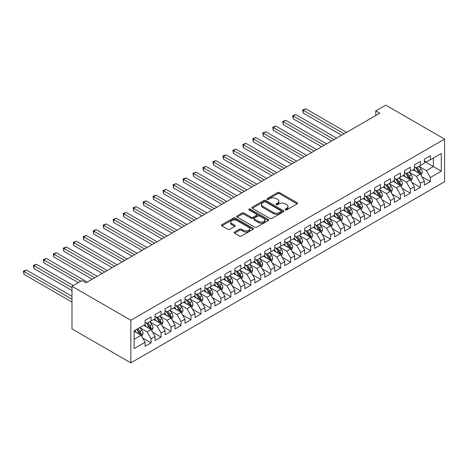 <?xml version="1.0" encoding="UTF-8"?>
<svg xmlns="http://www.w3.org/2000/svg" width="468" height="468" viewBox="0 0 468 468"><rect width="100%" height="100%" fill="white"/><g stroke="black" fill="none" stroke-linecap="round" stroke-linejoin="round"><path stroke-width="0.7" d="M285.351 209.892A0.971 0.562 0 0 0 286.72 209.892L297.121 203.884A1.386 0.801 0 0 0 297.531 203.317A1.386 0.801 0 0 0 297.121 202.755L279.501 192.582A1.386 0.801 0 0 0 277.542 192.582L267.14 198.584A0.971 0.562 0 0 0 266.859 198.982A0.971 0.562 0 0 0 267.14 199.38A0.971 0.562 0 0 0 268.515 199.38L269.861 198.602A4.428 2.556 0 0 1 276.126 198.602L277.594 199.45A4.428 2.556 0 0 1 278.893 201.258A4.428 2.556 0 0 1 277.594 203.065L276.249 203.843A0.971 0.562 0 0 0 275.962 204.235A0.971 0.562 0 0 0 276.249 204.633A0.971 0.562 0 0 0 277.618 204.633L278.963 203.855A4.428 2.556 0 0 1 285.228 203.855L286.697 204.703A4.428 2.556 0 0 1 287.995 206.511A4.428 2.556 0 0 1 286.697 208.319L285.351 209.097A0.971 0.562 0 0 0 285.07 209.494A0.971 0.562 0 0 0 285.351 209.892L285.351 209.097M234.567 232.034A1.386 0.801 0 0 0 234.164 232.596A1.386 0.801 0 0 0 234.567 233.163L239.511 236.018A1.386 0.801 0 0 0 241.47 236.018L253.024 229.349A1.386 0.801 0 0 0 253.428 228.782A1.386 0.801 0 0 0 253.024 228.214L235.398 218.041A1.386 0.801 0 0 0 233.444 218.041L221.891 224.71A1.386 0.801 0 0 0 221.487 225.278A1.386 0.801 0 0 0 221.891 225.845L227.863 229.291A1.386 0.801 0 0 0 229.817 229.291L234.766 226.436A1.386 0.801 0 0 0 235.17 225.869A1.386 0.801 0 0 0 234.766 225.307L231.8 223.599A3.703 2.135 0 0 1 230.718 222.084A3.703 2.135 0 0 1 233.005 220.106A3.703 2.135 0 0 1 237.042 220.574L248.643 227.272A3.703 2.135 0 0 1 249.725 228.782A3.703 2.135 0 0 1 247.437 230.759A3.703 2.135 0 0 1 243.401 230.291L241.47 229.18A1.386 0.801 0 0 0 239.511 229.18L234.567 232.034L234.567 233.163M71.99 286.281L130.835 320.258L130.835 362.87L71.99 328.893L71.99 286.281L81.964 280.525L85.954 282.83L379.77 113.192L375.781 110.893L375.781 115.497M375.781 110.893L385.755 105.13L444.6 139.107L130.835 320.258M269.96 218.439A1.386 0.801 0 0 0 271.914 218.439L283.468 211.77A1.386 0.801 0 0 0 283.871 211.203A1.386 0.801 0 0 0 283.468 210.641L265.847 200.468A1.386 0.801 0 0 0 263.888 200.468L252.334 207.137A1.386 0.801 0 0 0 251.93 207.698A1.386 0.801 0 0 0 252.334 208.266L269.96 218.439M249.345 210.097A0.971 0.562 0 0 1 250.327 210.237L250.327 209.085L268.246 219.428A1.386 0.801 0 0 1 268.65 219.995A1.386 0.801 0 0 1 268.246 220.557L256.692 227.226A1.386 0.801 0 0 1 254.732 227.226L237.112 217.053L237.112 215.923A1.386 0.801 0 0 0 236.709 216.491A1.386 0.801 0 0 0 237.112 217.053M237.112 215.923L242.055 213.069A1.386 0.801 0 0 1 244.015 213.069L251.164 217.193A1.386 0.801 0 0 0 253.118 217.193L256.4 215.303A1.386 0.801 0 0 0 256.803 214.736A1.386 0.801 0 0 0 256.4 214.168L248.958 209.875A0.971 0.562 0 0 1 248.678 209.483A0.971 0.562 0 0 1 249.274 208.962A0.971 0.562 0 0 1 250.327 209.085M130.835 362.87L444.6 181.719L444.6 139.107M424.353 161.39L433.327 166.573L433.327 158.049L441.306 153.446L430.338 159.775L430.338 155.692L424.353 159.143L424.353 163.233L420.363 165.537L420.363 161.448L414.379 164.9L414.379 168.989L410.389 171.294L410.389 167.205L404.405 170.662L404.405 174.751L400.415 177.05L400.415 172.961L394.436 176.418L394.436 180.508L390.447 182.812L390.447 178.723L384.462 182.175L384.462 186.264L380.472 188.569L380.472 184.48L374.488 187.937L374.488 192.02L370.498 194.325L370.498 190.236L364.513 193.694L364.513 197.783L360.524 200.082L360.524 195.998L354.539 199.45L354.539 203.539L350.55 205.844L350.55 201.755L344.565 205.206L344.565 209.295L340.575 211.6L340.575 207.511L334.591 210.969L334.591 215.058L330.601 217.357L330.601 213.268L324.616 216.725L324.616 220.814L320.627 223.119L320.627 219.03L314.648 222.481L314.648 226.57L310.658 228.875L310.658 224.786L304.674 228.244L304.674 232.333L300.684 234.632L300.684 230.543L294.7 234L294.7 238.089L290.71 240.394L290.71 236.305L284.725 239.756L284.725 243.846L280.736 246.15L280.736 242.061L274.751 245.519L274.751 249.602L270.761 251.907L270.761 247.818L264.777 251.275L264.777 255.364L260.787 257.663L260.787 253.58L254.803 257.031L254.803 261.121L250.813 263.425L250.813 259.336L244.828 262.788L244.828 266.877L240.844 269.182L240.844 265.093L234.86 268.55L234.86 272.639L230.87 274.938L230.87 270.849L224.886 274.306L224.886 278.396L220.896 280.701L220.896 276.611L214.911 280.063L214.911 284.152L210.922 286.457L210.922 282.368L204.937 285.825L204.937 289.908L200.947 292.213L200.947 288.124L194.963 291.582L194.963 295.671L190.973 297.976L190.973 293.886L184.989 297.338L184.989 301.427L180.999 303.732L180.999 299.643L175.014 303.1L175.014 307.183L171.025 309.488L171.025 305.399L165.046 308.857L165.046 312.946L161.056 315.245L161.056 311.161L155.072 314.613L155.072 318.702L151.082 321.007L151.082 316.918L145.098 320.369L145.098 324.459L134.123 330.794L134.123 348.531L145.098 342.196L141.108 335.287L134.123 331.256M441.306 153.446L441.306 171.177L430.338 177.512L426.348 170.604L419.117 166.427M421.908 176.734L430.338 181.602L430.338 177.512M430.338 181.602L424.353 185.059L424.353 180.97L420.363 183.269L416.374 176.36L409.143 172.189M411.939 182.497L420.363 187.358L420.363 183.269M420.363 187.358L414.379 190.815L414.379 186.726L410.389 189.031L406.399 182.116L399.169 177.945M401.965 188.253L410.389 193.12L410.389 189.031M410.389 193.12L404.405 196.572L404.405 192.483L400.415 194.787L396.425 187.879L389.195 183.702M391.991 194.009L400.415 198.877L400.415 194.787M400.415 198.877L394.436 202.328L394.436 198.245L390.447 200.544L386.457 193.635L379.226 189.458M382.017 199.766L390.447 204.633L390.447 200.544M390.447 204.633L384.462 208.09L384.462 204.001L380.472 206.306L376.483 199.391L369.252 195.22M372.042 205.528L380.472 210.389L380.472 206.306M380.472 210.389L374.488 213.847L374.488 209.758L370.498 212.062L366.508 205.154L359.278 200.977M362.068 211.284L370.498 216.152L370.498 212.062M370.498 216.152L364.513 219.603L364.513 215.514L360.524 217.819L356.534 210.91L349.303 206.733M352.094 217.041L360.524 221.908L360.524 217.819M360.524 221.908L354.539 225.365L354.539 221.276L350.55 223.575L346.56 216.666L339.329 212.495M342.12 222.803L350.55 227.664L350.55 223.575M350.55 227.664L344.565 231.122L344.565 227.033L340.575 229.338L336.586 222.429L329.355 218.252M332.151 228.559L340.575 233.427L340.575 229.338M340.575 233.427L334.591 236.878L334.591 232.789L330.601 235.094L326.611 228.185L319.381 224.008M322.177 234.316L330.601 239.183L330.601 235.094M330.601 239.183L324.616 242.635L324.616 238.551L320.627 240.85L316.643 233.941L309.406 229.77M312.203 240.072L320.627 244.939L320.627 240.85M320.627 244.939L314.648 248.397L314.648 244.308L310.658 246.613L306.669 239.698L299.438 235.527M302.229 245.835L310.658 250.696L310.658 246.613M310.658 250.696L304.674 254.153L304.674 250.064L300.684 252.369L296.694 245.46L289.464 241.283M292.254 251.591L300.684 256.458L300.684 252.369M300.684 256.458L294.7 259.91L294.7 255.826L290.71 258.125L286.72 251.217L279.49 247.04M282.28 257.347L290.71 262.215L290.71 258.125M290.71 262.215L284.725 265.672L284.725 261.583L280.736 263.888L276.746 256.973L269.515 252.802M272.306 263.11L280.736 267.971L280.736 263.888M280.736 267.971L274.751 271.428L274.751 267.339L270.761 269.644L266.772 262.735L259.541 258.558M262.337 268.866L270.761 273.733L270.761 269.644M270.761 273.733L264.777 277.185L264.777 273.096L260.787 275.4L256.797 268.492L249.567 264.315M252.363 274.622L260.787 279.49L260.787 275.4M260.787 279.49L254.803 282.947L254.803 278.858L250.813 281.157L246.823 274.248L239.593 270.077M242.389 280.385L250.813 285.246L250.813 281.157M250.813 285.246L244.828 288.703L244.828 284.614L240.844 286.919L236.855 280.01L229.624 275.833M232.415 286.141L240.844 291.008L240.844 286.919M240.844 291.008L234.86 294.46L234.86 290.371L230.87 292.675L226.881 285.767L219.65 281.59M222.44 291.897L230.87 296.765L230.87 292.675M230.87 296.765L224.886 300.216L224.886 296.133L220.896 298.432L216.906 291.523L209.676 287.352M212.466 297.654L220.896 302.521L220.896 298.432M220.896 302.521L214.911 305.978L214.911 301.889L210.922 304.194L206.932 297.279L199.701 293.108M202.492 303.416L210.922 308.277L210.922 304.194M210.922 308.277L204.937 311.735L204.937 307.646L200.947 309.951L196.958 303.042L189.727 298.865M192.518 309.172L200.947 314.04L200.947 309.951M200.947 314.04L194.963 317.491L194.963 313.402L190.973 315.707L186.984 308.798L179.753 304.621M182.549 314.929L190.973 319.796L190.973 315.707M190.973 319.796L184.989 323.253L184.989 319.164L180.999 321.463L177.009 314.555L169.779 310.383M172.575 320.691L180.999 325.552L180.999 321.463M180.999 325.552L175.014 329.01L175.014 324.921L171.025 327.226L167.041 320.317L159.804 316.14M162.601 326.448L171.025 331.315L171.025 327.226M171.025 331.315L165.046 334.766L165.046 330.677L161.056 332.982L157.067 326.073L149.836 321.896M152.626 332.204L161.056 337.071L161.056 332.982M161.056 337.071L155.072 340.529L155.072 336.439L151.082 338.738L147.092 331.83L139.862 327.659M142.652 337.966L151.082 342.828L151.082 338.738M151.082 342.828L145.098 346.285L145.098 342.196M145.098 322.159L147.092 323.306L151.082 321.007M134.123 339.318L141.108 335.287M155.072 316.397L157.067 317.55L161.056 315.245M147.092 331.83L151.082 329.525L143.699 325.266M155.072 336.439L151.082 329.525M165.046 310.641L167.041 311.793L171.025 309.488M157.067 326.073L161.056 323.768L153.674 319.509M165.046 330.677L161.056 323.768M175.014 304.884L177.009 306.037L180.999 303.732M167.041 320.317L171.025 318.012L163.648 313.753M175.014 324.921L171.025 318.012M184.989 299.122L186.984 300.275L190.973 297.976M177.009 314.555L180.999 312.255L173.622 307.991M184.989 319.164L180.999 312.255M194.963 293.366L196.958 294.518L200.947 292.213M186.984 308.798L190.973 306.493L183.596 302.234M194.963 313.402L190.973 306.493M204.937 287.609L206.932 288.762L210.922 286.457M196.958 303.042L200.947 300.737L193.565 296.478M204.937 307.646L200.947 300.737M214.911 281.847L216.906 283L220.896 280.701M206.932 297.279L210.922 294.98L203.539 290.716M214.911 301.889L210.922 294.98M224.886 276.091L226.881 277.243L230.87 274.938M216.906 291.523L220.896 289.218L213.513 284.959M224.886 296.133L220.896 289.218M234.86 270.334L236.855 271.487L240.844 269.182M226.881 285.767L230.87 283.462L223.488 279.203M234.86 290.371L230.87 283.462M244.828 264.578L246.823 265.725L250.813 263.425M236.855 280.01L240.844 277.705L233.462 273.441M244.828 284.614L240.844 277.705M254.803 258.816L256.797 259.968L260.787 257.663M246.823 274.248L250.813 271.949L243.436 267.684M254.803 278.858L250.813 271.949M264.777 253.059L266.772 254.212L270.761 251.907M256.797 268.492L260.787 266.187L253.41 261.928M264.777 273.096L260.787 266.187M274.751 247.303L276.746 248.455L280.736 246.15M266.772 262.735L270.761 260.43L263.385 256.171M274.751 267.339L270.761 260.43M284.725 241.541L286.72 242.693L290.71 240.394M276.746 256.973L280.736 254.674L273.353 250.409M284.725 261.583L280.736 254.674M294.7 235.784L296.694 236.937L300.684 234.632M286.72 251.217L290.71 248.912L283.327 244.653M294.7 255.826L290.71 248.912M304.674 230.028L306.669 231.18L310.658 228.875M296.694 245.46L300.684 243.155L293.301 238.896M304.674 250.064L300.684 243.155M314.648 224.271L316.643 225.418L320.627 223.119M306.669 239.698L310.658 237.399L303.276 233.134M314.648 244.308L310.658 237.399M324.616 218.509L326.611 219.662L330.601 217.357M316.643 233.941L320.627 231.637L313.25 227.378M324.616 238.551L320.627 231.637M334.591 212.753L336.586 213.905L340.575 211.6M326.611 228.185L330.601 225.88L323.224 221.621M334.591 232.789L330.601 225.88M344.565 206.996L346.56 208.143L350.55 205.844M336.586 222.429L340.575 220.124L333.198 215.859M344.565 227.033L340.575 220.124M354.539 201.234L356.534 202.387L360.524 200.082M346.56 216.666L350.55 214.367L343.167 210.103M354.539 221.276L350.55 214.367M364.513 195.478L366.508 196.63L370.498 194.325M356.534 210.91L360.524 208.605L353.141 204.346M364.513 215.514L360.524 208.605M374.488 189.721L376.483 190.874L380.472 188.569M366.508 205.154L370.498 202.849L363.115 198.59M374.488 209.758L370.498 202.849M384.462 183.959L386.457 185.112L390.447 182.812M376.483 199.391L380.472 197.092L373.09 192.828M384.462 204.001L380.472 197.092M394.436 178.203L396.425 179.355L400.415 177.05M386.457 193.635L390.447 191.33L383.064 187.071M394.436 198.245L390.447 191.33M404.405 172.446L406.399 173.599L410.389 171.294M396.425 187.879L400.415 185.574L393.038 181.315M404.405 192.483L400.415 185.574M414.379 166.69L416.374 167.836L420.363 165.537M406.399 182.116L410.389 179.817L403.012 175.553M414.379 186.726L410.389 179.817M424.353 160.928L426.348 162.08L430.338 159.775M416.374 176.36L420.363 174.055L412.987 169.796M424.353 180.97L420.363 174.055M426.348 170.604L433.327 166.573L441.306 171.177M285.737 210.027L286.697 209.471A4.428 2.556 0 0 0 287.995 207.663L287.995 206.511M278.893 201.258L278.893 202.41A4.428 2.556 0 0 1 277.594 204.218L276.635 204.768M297.104 203.896L279.501 193.734A1.386 0.801 0 0 0 277.542 193.734L267.532 199.514M283.468 210.641L283.468 211.77L265.847 201.614A1.386 0.801 0 0 0 263.888 201.614L252.357 208.278M281.022 211.6A0.971 0.562 0 0 0 281.303 211.203A0.971 0.562 0 0 0 281.022 210.811L265.555 201.878A0.971 0.562 0 0 0 264.18 201.878L262.764 202.697A4.428 2.556 0 0 0 261.466 204.504A4.428 2.556 0 0 0 262.764 206.318L273.335 212.419A4.428 2.556 0 0 0 279.601 212.419L281.022 211.6L281.022 212.753A0.971 0.562 0 0 0 281.303 212.355L281.303 211.203M261.466 204.504L261.466 205.657A4.428 2.556 0 0 0 262.764 207.464L262.764 206.318M281.022 212.753L279.601 213.572A4.428 2.556 0 0 1 273.335 213.572L262.764 207.464M237.13 217.064L242.055 214.221L242.055 213.069M256.803 214.736L256.803 215.888A1.386 0.801 0 0 1 256.4 216.456L253.118 218.345A1.386 0.801 0 0 1 251.164 218.345L244.015 214.221A1.386 0.801 0 0 0 242.055 214.221M250.327 210.237L268.228 220.568M258.576 221.475A3.703 2.135 0 0 0 262.612 221.937A3.703 2.135 0 0 0 264.9 219.966A3.703 2.135 0 0 0 263.812 218.451L259.728 216.093A1.386 0.801 0 0 0 257.769 216.093L254.493 217.989A1.386 0.801 0 0 0 254.083 218.55A1.386 0.801 0 0 0 254.493 219.118L258.576 221.475L258.576 222.628A3.703 2.135 0 0 0 262.612 223.09A3.703 2.135 0 0 0 264.9 221.118L264.9 219.966M254.083 218.55L254.083 219.703A1.386 0.801 0 0 0 254.493 220.27L254.493 219.118M258.576 222.628L254.493 220.27M249.725 228.782L249.725 229.934A3.703 2.135 0 0 1 247.437 231.912A3.703 2.135 0 0 1 243.401 231.444L241.47 230.326A1.386 0.801 0 0 0 239.511 230.326L234.585 233.175M230.718 222.084L230.718 223.236A3.703 2.135 0 0 0 231.8 224.745L231.8 223.599M234.743 226.448L231.8 224.745M253.024 228.214L253.024 229.349L235.398 219.194A1.386 0.801 0 0 0 233.444 219.194L221.908 225.851M421.101 175.336L422.341 172.318A3.738 2.159 -120 0 0 421.147 169.135L419.03 166.31M415.648 171.335L414.04 169.188M346.56 132.368L305.698 108.781L303.205 110.22L303.205 113.098L341.576 135.246M419.661 173.651L420.322 172.476A3.738 2.159 -120 0 0 419.252 170.229L417.134 167.404M415.923 167.579L418.538 171.072A1.901 1.1 60 0 1 418.883 171.651L420.322 172.476M415.268 167.199L418.053 170.919A3.738 2.159 60 0 1 419.123 173.172L419.199 173.388M303.205 113.098L302.656 109.898L344.068 133.807M302.656 109.898L305.698 108.781M411.126 181.093L412.366 178.074A3.738 2.159 -120 0 0 411.173 174.892L409.055 172.066M405.68 177.097L404.065 174.944M336.586 138.124L295.723 114.537L293.231 115.976L293.231 118.854L331.601 141.008M409.687 179.408L410.348 178.238A3.738 2.159 -120 0 0 409.278 175.986L407.16 173.16M405.949 173.335L408.564 176.828A1.901 1.1 60 0 1 408.915 177.407L410.348 178.238M405.294 172.955L408.078 176.682A3.738 2.159 60 0 1 409.149 178.928L409.225 179.145M293.231 118.854L292.681 115.66L334.094 139.569M292.681 115.66L295.723 114.537M401.158 186.855L402.392 183.836A3.738 2.159 -120 0 0 401.199 180.654L399.081 177.822M395.706 182.853L394.091 180.701M326.611 143.887L285.755 120.294L283.257 121.733L283.257 124.611L321.627 146.765M399.713 185.17L400.374 183.994A3.738 2.159 -120 0 0 399.303 181.748L397.186 178.916M395.975 179.092L398.596 182.59A1.901 1.1 60 0 1 398.941 183.163L400.374 183.994M395.32 178.718L398.11 182.438A3.738 2.159 60 0 1 399.175 184.684L399.251 184.901M283.257 124.611L282.713 121.417L324.119 145.326M282.713 121.417L285.755 120.294M391.184 192.611L392.418 189.593A3.738 2.159 -120 0 0 391.225 186.41L389.107 183.585M385.731 188.61L384.123 186.463M316.637 149.643L275.781 126.05L273.283 127.489L273.283 130.373L311.653 152.521M389.739 190.926L390.4 189.751A3.738 2.159 -120 0 0 389.329 187.504L387.211 184.679M386.001 184.854L388.621 188.347A1.901 1.1 60 0 1 388.966 188.926L390.4 189.751M385.345 184.474L388.136 188.194A3.738 2.159 60 0 1 389.206 190.441L389.277 190.657M273.283 130.373L272.739 127.173L314.145 151.082M272.739 127.173L275.781 126.05M381.209 198.368L382.444 195.349A3.738 2.159 -120 0 0 381.25 192.167L379.133 189.341M375.757 194.366L374.148 192.219M306.669 155.399L265.806 131.812L263.314 133.251L263.314 136.129L301.679 158.278M379.764 196.683L380.425 195.513A3.738 2.159 -120 0 0 379.355 193.261L377.237 190.435M376.026 190.611L378.647 194.103A1.901 1.1 60 0 1 378.992 194.682L380.425 195.513M375.371 190.23L378.162 193.951A3.738 2.159 60 0 1 379.232 196.203L379.308 196.42M263.314 136.129L262.764 132.935L304.171 156.839M262.764 132.935L265.806 131.812M371.235 204.124L372.469 201.111A3.738 2.159 -120 0 0 371.276 197.929L369.158 195.097M365.783 200.129L364.174 197.976M296.694 161.162L255.832 137.569L253.34 139.008L253.34 141.886L291.704 164.04M369.79 202.439L370.451 201.269A3.738 2.159 -120 0 0 369.387 199.023L367.263 196.191M366.058 196.367L368.673 199.859A1.901 1.1 60 0 1 369.018 200.439L370.451 201.269M365.397 195.987L368.187 199.713A3.738 2.159 60 0 1 369.258 201.96L369.334 202.176M253.34 141.886L252.79 138.692L294.202 162.601M252.79 138.692L255.832 137.569M361.261 209.886L362.495 206.868A3.738 2.159 -120 0 0 361.308 203.685L359.184 200.854M355.809 205.885L354.2 203.738M286.72 166.918L245.858 143.325L243.366 144.764L243.366 147.648L281.73 169.796M359.822 208.201L360.483 207.026A3.738 2.159 -120 0 0 359.412 204.779L357.289 201.948M356.084 202.129L358.699 205.622A1.901 1.1 60 0 1 359.044 206.201L360.483 207.026M355.423 201.749L358.213 205.47A3.738 2.159 60 0 1 359.284 207.716L359.36 207.932M243.366 147.648L242.816 144.448L284.228 168.357M242.816 144.448L245.858 143.325M351.287 215.643L352.527 212.624A3.738 2.159 -120 0 0 351.333 209.442L349.216 206.616M345.834 211.641L344.226 209.494M276.746 172.674L235.884 149.087L233.392 150.526L233.392 153.405L271.762 175.553M349.848 213.958L350.509 212.788A3.738 2.159 -120 0 0 349.438 210.536L347.32 207.71M346.109 207.886L348.724 211.378A1.901 1.1 60 0 1 349.07 211.957L350.509 212.788M345.448 207.505L348.239 211.226A3.738 2.159 60 0 1 349.309 213.478L349.385 213.695M233.392 153.405L232.842 150.21L274.254 174.114M232.842 150.21L235.884 149.087M341.312 221.399L342.553 218.386A3.738 2.159 -120 0 0 341.359 215.198L339.241 212.373M335.866 217.404L334.251 215.251M266.772 178.437L225.909 154.844L223.417 156.283L223.417 159.161L261.787 181.315M339.873 219.714L340.534 218.544A3.738 2.159 -120 0 0 339.464 216.298L337.346 213.466M336.135 213.642L338.75 217.134A1.901 1.1 60 0 1 339.095 217.714L340.534 218.544M335.48 213.262L338.265 216.988A3.738 2.159 60 0 1 339.335 219.235L339.411 219.451M223.417 159.161L222.867 155.967L264.28 179.876M222.867 155.967L225.909 154.844M331.344 227.161L332.578 224.143A3.738 2.159 -120 0 0 331.385 220.96L329.267 218.129M325.892 223.16L324.277 221.007M256.797 184.193L215.935 160.6L213.443 162.039L213.443 164.917L251.813 187.071M329.899 225.477L330.56 224.301A3.738 2.159 -120 0 0 329.49 222.054L327.372 219.223M326.161 219.398L328.776 222.897A1.901 1.1 60 0 1 329.127 223.47L330.56 224.301M325.506 219.024L328.29 222.745A3.738 2.159 60 0 1 329.361 224.991L329.437 225.207M213.443 164.917L212.893 161.723L254.305 185.632M212.893 161.723L215.935 160.6M321.37 232.918L322.604 229.899A3.738 2.159 -120 0 0 321.411 226.717L319.293 223.891M315.918 228.916L314.303 226.769M246.823 189.949L205.967 166.356L203.469 167.801L203.469 170.68L241.839 192.828M319.925 231.233L320.586 230.057A3.738 2.159 -120 0 0 319.515 227.811L317.398 224.985M316.187 225.161L318.807 228.653A1.901 1.1 60 0 1 319.153 229.232L320.586 230.057M315.531 224.78L318.322 228.501A3.738 2.159 60 0 1 319.387 230.753L319.463 230.97M203.469 170.68L202.925 167.48L244.331 191.389M202.925 167.48L205.967 166.356M311.395 238.674L312.63 235.656A3.738 2.159 -120 0 0 311.436 232.473L309.319 229.648M305.943 234.679L304.335 232.526M236.855 195.706L195.993 172.119L193.5 173.558L193.5 176.436L231.865 198.59M309.951 236.989L310.612 235.819A3.738 2.159 -120 0 0 309.541 233.567L307.423 230.742M306.212 230.917L308.833 234.409A1.901 1.1 60 0 1 309.178 234.989L310.612 235.819M305.557 230.537L308.348 234.263A3.738 2.159 60 0 1 309.418 236.51L309.494 236.726M193.5 176.436L192.951 173.242L234.357 197.145M192.951 173.242L195.993 172.119M301.421 244.436L302.656 241.418A3.738 2.159 -120 0 0 301.462 238.235L299.344 235.404M295.969 240.435L294.36 238.282M226.881 201.468L186.018 177.875L183.526 179.314L183.526 182.192L221.891 204.346M299.976 242.752L300.637 241.576A3.738 2.159 -120 0 0 299.567 239.329L297.449 236.498M296.244 236.673L298.859 240.166A1.901 1.1 60 0 1 299.204 240.745L300.637 241.576M295.583 236.293L298.373 240.02A3.738 2.159 60 0 1 299.444 242.266L299.52 242.482M183.526 182.192L182.976 178.998L224.383 202.907M182.976 178.998L186.018 177.875M291.447 250.193L292.681 247.174A3.738 2.159 -120 0 0 291.488 243.992L289.37 241.166M285.995 246.191L284.386 244.044M216.906 207.225L176.044 183.631L173.552 185.071L173.552 187.955L211.916 210.103M290.002 248.508L290.663 247.332A3.738 2.159 -120 0 0 289.598 245.086L287.475 242.26M286.27 242.436L288.885 245.928A1.901 1.1 60 0 1 289.23 246.507L290.663 247.332M285.609 242.055L288.399 245.776A3.738 2.159 60 0 1 289.47 248.022L289.546 248.239M173.552 187.955L173.002 184.755L214.414 208.664M173.002 184.755L176.044 183.631M281.473 255.949L282.707 252.931A3.738 2.159 -120 0 0 281.52 249.748L279.396 246.923M276.021 251.948L274.412 249.801M206.932 212.981L166.07 189.394L163.578 190.833L163.578 193.711L201.942 215.859M280.034 254.264L280.695 253.094A3.738 2.159 -120 0 0 279.624 250.842L277.506 248.017M276.296 248.192L278.91 251.685A1.901 1.1 60 0 1 279.256 252.264L280.695 253.094M275.634 247.812L278.425 251.532A3.738 2.159 60 0 1 279.495 253.785L279.571 254.001M163.578 193.711L163.028 190.517L204.44 214.42M163.028 190.517L166.07 189.394M271.498 261.706L272.739 258.693A3.738 2.159 -120 0 0 271.545 255.51L269.428 252.679M266.046 257.71L264.438 255.557M196.958 218.743L156.096 195.15L153.603 196.589L153.603 199.467L191.974 221.621M270.059 260.021L270.72 258.851A3.738 2.159 -120 0 0 269.65 256.604L267.532 253.773M266.321 253.948L268.936 257.441A1.901 1.1 60 0 1 269.281 258.02L270.72 258.851M265.666 253.568L268.451 257.295A3.738 2.159 60 0 1 269.521 259.541L269.597 259.758M153.603 199.467L153.054 196.273L194.466 220.182M153.054 196.273L156.096 195.15M261.524 267.468L262.764 264.449A3.738 2.159 -120 0 0 261.571 261.267L259.453 258.435M256.078 263.466L254.463 261.32M186.984 224.5L146.121 200.907L143.629 202.346L143.629 205.23L181.999 227.378M260.085 265.783L260.746 264.607A3.738 2.159 -120 0 0 259.676 262.361L257.558 259.529M256.347 259.711L258.962 263.203A1.901 1.1 60 0 1 259.313 263.782L260.746 264.607M255.692 259.33L258.476 263.051A3.738 2.159 60 0 1 259.547 265.297L259.623 265.514M143.629 205.23L143.079 202.03L184.491 225.939M143.079 202.03L146.121 200.907M251.556 273.224L252.79 270.206A3.738 2.159 -120 0 0 251.597 267.023L249.479 264.198M246.104 269.223L244.489 267.076M177.009 230.256L136.153 206.669L133.655 208.108L133.655 210.986L172.025 233.134M250.111 271.539L250.772 270.364A3.738 2.159 -120 0 0 249.701 268.117L247.584 265.292M246.373 265.467L248.994 268.96A1.901 1.1 60 0 1 249.339 269.539L250.772 270.364M245.718 265.087L248.502 268.808A3.738 2.159 60 0 1 249.573 271.06L249.649 271.276M133.655 210.986L133.111 207.792L174.517 231.695M133.111 207.792L136.153 206.669M241.582 278.981L242.816 275.968A3.738 2.159 -120 0 0 241.623 272.78L239.505 269.954M236.129 274.985L234.521 272.832M167.035 236.012L126.179 212.425L123.681 213.864L123.681 216.742L162.051 238.896M240.137 277.296L240.798 276.126A3.738 2.159 -120 0 0 239.727 273.874L237.609 271.048M236.399 271.224L239.019 274.716A1.901 1.1 60 0 1 239.364 275.295L240.798 276.126M235.743 270.843L238.534 274.57A3.738 2.159 60 0 1 239.604 276.816L239.674 277.033M123.681 216.742L123.137 213.548L164.543 237.457M123.137 213.548L126.179 212.425M231.607 284.743L232.842 281.724A3.738 2.159 -120 0 0 231.648 278.542L229.531 275.71M226.155 280.741L224.546 278.589M157.067 241.775L116.204 218.182L113.712 219.621L113.712 222.499L152.077 244.653M230.162 283.058L230.823 281.882A3.738 2.159 -120 0 0 229.753 279.636L227.635 276.804M226.424 276.98L229.045 280.478A1.901 1.1 60 0 1 229.39 281.052L230.823 281.882M225.769 276.606L228.559 280.326A3.738 2.159 60 0 1 229.63 282.573L229.706 282.789M113.712 222.499L113.162 219.305L154.569 243.214M113.162 219.305L116.204 218.182M221.633 290.499L222.867 287.481A3.738 2.159 -120 0 0 221.674 284.298L219.556 281.473M216.181 286.498L214.572 284.351M147.092 247.531L106.23 223.938L103.738 225.383L103.738 228.261L142.102 250.409M220.188 288.814L220.849 287.639A3.738 2.159 -120 0 0 219.779 285.392L217.661 282.567M216.456 282.742L219.071 286.235A1.901 1.1 60 0 1 219.416 286.814L220.849 287.639M215.795 282.362L218.585 286.083A3.738 2.159 60 0 1 219.656 288.329L219.732 288.545M103.738 228.261L103.188 225.061L144.594 248.97M103.188 225.061L106.23 223.938M211.659 296.256L212.893 293.237A3.738 2.159 -120 0 0 211.706 290.055L209.582 287.229M206.207 292.26L204.598 290.107M137.118 253.287L96.256 229.7L93.764 231.139L93.764 234.018L132.128 256.171M210.22 294.571L210.875 293.401A3.738 2.159 -120 0 0 209.81 291.149L207.687 288.323M206.482 288.499L209.097 291.991A1.901 1.1 60 0 1 209.442 292.57L210.875 293.401M205.821 288.118L208.611 291.839A3.738 2.159 60 0 1 209.682 294.091L209.758 294.308M93.764 234.018L93.214 230.823L134.626 254.727M93.214 230.823L96.256 229.7M201.685 302.018L202.925 298.999A3.738 2.159 -120 0 0 201.731 295.817L199.608 292.986M196.232 298.017L194.624 295.864M127.144 259.05L86.282 235.457L83.79 236.896L83.79 239.774L122.16 261.928M200.245 300.327L200.907 299.157A3.738 2.159 -120 0 0 199.836 296.911L197.718 294.079M196.507 294.255L199.122 297.747A1.901 1.1 60 0 1 199.467 298.327L200.907 299.157M195.846 293.875L198.637 297.601A3.738 2.159 60 0 1 199.707 299.848L199.783 300.064M83.79 239.774L83.24 236.58L124.652 260.489M83.24 236.58L86.282 235.457M191.71 307.774L192.951 304.756A3.738 2.159 -120 0 0 191.757 301.573L189.639 298.742M186.258 303.773L184.649 301.626M117.17 264.806L76.307 241.213L73.815 242.652L73.815 245.536L112.185 267.684M190.271 306.09L190.932 304.914A3.738 2.159 -120 0 0 189.862 302.667L187.744 299.842M186.533 300.017L189.148 303.51A1.901 1.1 60 0 1 189.493 304.089L190.932 304.914M185.878 299.637L188.662 303.358A3.738 2.159 60 0 1 189.733 305.604L189.809 305.82M73.815 245.536L73.265 242.336L114.678 266.245M73.265 242.336L76.307 241.213M181.736 313.531L182.976 310.512A3.738 2.159 -120 0 0 181.783 307.33L179.665 304.504M176.29 309.529L174.675 307.382M107.195 270.562L66.333 246.975L63.841 248.414L63.841 251.293L102.211 273.441M180.297 311.846L180.958 310.676A3.738 2.159 -120 0 0 179.887 308.424L177.77 305.598M176.559 305.774L179.174 309.266A1.901 1.1 60 0 1 179.525 309.845L180.958 310.676M175.904 305.393L178.688 309.114A3.738 2.159 60 0 1 179.759 311.366L179.835 311.583M63.841 251.293L63.291 248.099L104.703 272.002M63.291 248.099L66.333 246.975M171.768 319.287L173.002 316.274A3.738 2.159 -120 0 0 171.809 313.092L169.691 310.261M166.315 315.292L164.701 313.139M97.221 276.325L56.365 252.732L53.867 254.171L53.867 257.049L92.237 279.203M170.323 317.602L170.984 316.432A3.738 2.159 -120 0 0 169.913 314.186L167.796 311.355M166.585 311.53L169.205 315.022A1.901 1.1 60 0 1 169.551 315.602L170.984 316.432M165.929 311.15L168.72 314.876A3.738 2.159 60 0 1 169.785 317.123L169.861 317.339M53.867 257.049L53.323 253.855L94.729 277.764M53.323 253.855L56.365 252.732M161.793 325.049L163.028 322.031A3.738 2.159 -120 0 0 161.834 318.848L159.717 316.017M156.341 321.048L154.732 318.901M87.253 282.081L46.39 258.488L43.898 259.927L43.898 262.805L78.273 282.654M160.349 323.365L161.01 322.189A3.738 2.159 -120 0 0 159.939 319.942L157.821 317.111M156.61 317.292L159.231 320.785A1.901 1.1 60 0 1 159.576 321.364L161.01 322.189M155.955 316.912L158.746 320.633A3.738 2.159 60 0 1 159.816 322.879L159.886 323.095M43.898 262.805L43.348 259.611L80.765 281.215M43.348 259.611L46.39 258.488M151.819 330.806L153.054 327.787A3.738 2.159 -120 0 0 151.86 324.605L149.742 321.779M146.367 326.804L144.758 324.657M73.289 285.533L36.416 264.25L33.924 265.689L33.924 268.568L71.99 290.546M150.374 329.121L151.035 327.945A3.738 2.159 -120 0 0 149.965 325.699L147.847 322.873M146.642 323.049L149.257 326.541A1.901 1.1 60 0 1 149.602 327.12L151.035 327.945M145.981 322.668L148.771 326.389A3.738 2.159 60 0 1 149.842 328.641L149.918 328.858M33.924 268.568L33.374 265.368L71.99 287.668M33.374 265.368L36.416 264.25M141.845 336.562L143.079 333.544A3.738 2.159 -120 0 0 141.886 330.361L139.768 327.536M136.393 332.567L134.784 330.414M71.99 296.303L26.442 270.007L23.95 271.446L23.95 274.324L71.99 302.059M140.4 334.877L141.061 333.707A3.738 2.159 -120 0 0 139.996 331.455L137.873 328.63M136.937 329.168L139.283 332.298A1.901 1.1 60 0 1 139.628 332.877L141.061 333.707M136.679 329.32L138.797 332.151A3.738 2.159 60 0 1 139.868 334.398L139.944 334.614M23.95 274.324L23.4 271.13L71.99 299.181M23.4 271.13L26.442 270.007M286.697 209.471L286.697 208.319M276.249 204.633L276.249 203.843M277.594 204.218L277.594 203.065M267.14 199.38L267.14 198.584M277.542 193.734L277.542 192.582M279.501 193.734L279.501 192.582M297.121 203.884L297.121 202.755M252.334 208.266L252.334 207.137M263.888 201.614L263.888 200.468M265.847 201.614L265.847 200.468M273.335 213.572L273.335 212.419M279.601 213.572L279.601 212.419M244.015 214.221L244.015 213.069M251.164 218.345L251.164 217.193M253.118 218.345L253.118 217.193M256.4 216.456L256.4 215.303M268.246 220.557L268.246 219.428M239.511 230.326L239.511 229.18M241.47 230.326L241.47 229.18M243.401 231.444L243.401 230.291M234.766 226.436L234.766 225.307M221.891 225.845L221.891 224.71M233.444 219.194L233.444 218.041M235.398 219.194L235.398 218.041M419.895 173.786L422.311 172.394M419.252 170.229L421.147 169.135M416.491 171.82L418.053 170.919M409.921 179.548L412.343 178.15M409.278 175.986L411.173 174.892M406.516 177.583L408.078 176.682M399.947 185.305L402.369 183.906M399.303 181.748L401.199 180.654M396.548 183.339L398.11 182.438M389.973 191.061L392.395 189.663M389.329 187.504L391.225 186.41M386.574 189.095L388.136 188.194M380.004 196.817L382.42 195.425M379.355 193.261L381.25 192.167M376.6 194.858L378.162 193.951M370.03 202.58L372.446 201.181M369.387 199.023L371.276 197.929M366.625 200.614L368.187 199.713M360.056 208.336L362.472 206.938M359.412 204.779L361.308 203.685M356.651 206.37L358.213 205.47M350.082 214.092L352.498 212.7M349.438 210.536L351.333 209.442M346.677 212.127L348.239 211.226M340.107 219.855L342.529 218.457M339.464 216.298L341.359 215.198M336.703 217.889L338.265 216.988M330.133 225.611L332.555 224.213M329.49 222.054L331.385 220.96M326.734 223.645L328.29 222.745M320.159 231.367L322.581 229.975M319.515 227.811L321.411 226.717M316.76 229.402L318.322 228.501M310.185 237.124L312.606 235.732M309.541 233.567L311.436 232.473M306.786 235.164L308.348 234.263M300.216 242.886L302.632 241.488M299.567 239.329L301.462 238.235M296.811 240.921L298.373 240.02M290.242 248.643L292.658 247.244M289.598 245.086L291.488 243.992M286.837 246.677L288.399 245.776M280.268 254.399L282.684 253.007M279.624 250.842L281.52 249.748M276.863 252.439L278.425 251.532M270.293 260.161L272.709 258.763M269.65 256.604L271.545 255.51M266.889 258.196L268.451 257.295M260.319 265.918L262.741 264.519M259.676 262.361L261.571 261.267M256.914 263.952L258.476 263.051M250.345 271.674L252.767 270.282M249.701 268.117L251.597 267.023M246.946 269.708L248.502 268.808M240.371 277.436L242.793 276.038M239.727 273.874L241.623 272.78M236.972 275.471L238.534 274.57M230.402 283.193L232.818 281.794M229.753 279.636L231.648 278.542M226.998 281.227L228.559 280.326M220.428 288.949L222.844 287.551M219.779 285.392L221.674 284.298M217.023 286.983L218.585 286.083M210.454 294.705L212.87 293.313M209.81 291.149L211.706 290.055M207.049 292.746L208.611 291.839M200.479 300.468L202.896 299.07M199.836 296.911L201.731 295.817M197.075 298.502L198.637 297.601M190.505 306.224L192.921 304.826M189.862 302.667L191.757 301.573M187.101 304.258L188.662 303.358M180.531 311.98L182.953 310.588M179.887 308.424L181.783 307.33M177.126 310.015L178.688 309.114M170.557 317.743L172.979 316.345M169.913 314.186L171.809 313.092M167.158 315.777L168.72 314.876M160.582 323.499L163.004 322.101M159.939 319.942L161.834 318.848M157.184 321.534L158.746 320.633M150.614 329.256L153.03 327.863M149.965 325.699L151.86 324.605M147.209 327.29L148.771 326.389M140.64 335.018L143.056 333.62M139.996 331.455L141.886 330.361M137.235 333.052L138.797 332.151"/></g></svg>
